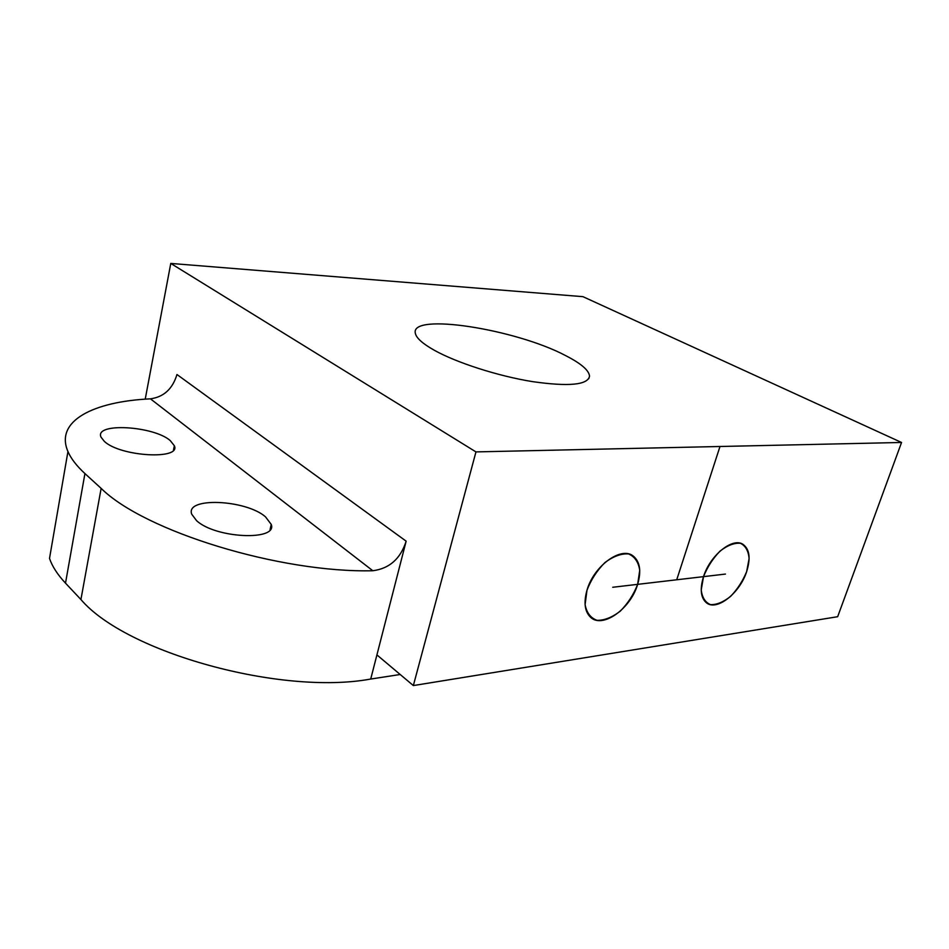 <?xml version="1.0" encoding="UTF-8"?>
<svg xmlns="http://www.w3.org/2000/svg" width="949" height="949" viewBox="0 0 949 949"><rect width="100%" height="100%" fill="white"/><g stroke="black" fill="none" stroke-linecap="round" stroke-linejoin="round"><path stroke-width="1.42" d="M586.968 590.278C593.659 566.031 621.192 546.007 633.208 556.019C639.994 561.666 641.477 571.108 637.645 584.347C630.658 608.748 602.532 628.867 590.61 617.313C584.75 611.678 583.54 602.662 586.968 590.278M703.517 576.636C710.066 555.307 732.616 537.122 742.996 544.346C749.591 549.174 750.813 558.249 746.661 571.583C739.888 592.983 717.041 611.203 706.661 602.983C700.753 598.131 699.698 589.353 703.517 576.636M413.349 685.569L837.659 616.708L901.55 442.471L475.959 451.902L413.349 685.569L376.919 654.905L406.148 541.167C400.549 558.736 389.434 568.593 372.827 570.74C280.204 573.089 144.58 531.393 101.14 488.379L80.926 599.531C126.17 652.746 281.509 695.581 370.715 679.045L400.193 674.502M145.221 399.173L170.773 263.431L582.947 296.669L901.55 442.471L475.959 451.902L901.55 442.471L837.659 616.708M65.505 583.149L84.935 473.575C76.632 465.923 70.973 458.581 67.948 451.534L49.514 558.427C52.254 566.446 57.592 574.691 65.505 583.149L80.926 599.531M67.948 451.534C54.686 420.941 93.334 401.534 150.452 398.841C163.774 396.99 172.611 388.876 176.965 374.511L406.148 541.167M84.935 473.575L101.14 488.379M104.39 441.427L101.021 437.145C94.022 422.364 153.584 425.816 170.251 440.597L174.343 445.733C181.33 460.016 120.547 456.73 104.39 441.427M196.55 520.633L191.757 514.251C184.806 496.825 245.803 499.518 265.471 516.802L271.236 524.417C277.832 541.132 215.565 538.51 196.55 520.633M565.509 355.543C581.013 363.455 589.021 370.324 589.531 376.16C587.834 384.986 568.783 386.801 532.365 381.605C497.869 376.018 456.611 362.732 434.227 350.217C422.732 343.728 416.445 338.141 415.377 333.467C409.387 312.316 515.651 329.089 565.509 355.543M170.773 263.431L475.959 451.902L719.994 446.493L676.72 579.78L612.746 587.265M611.678 448.889L744.004 445.959M637.645 584.347L639.733 570.313C638.487 562.069 634.751 556.6 628.535 553.931C621.204 553.421 613.327 556.316 604.904 562.591C596.957 570.563 590.978 579.792 586.968 590.278L585.094 604.632C586.66 612.84 590.658 618.072 597.087 620.338C604.466 620.444 612.212 617.36 620.326 611.109C627.93 603.362 633.695 594.442 637.645 584.347M746.661 571.583L749.105 558.57C748.453 550.894 745.546 545.794 740.41 543.267C734.241 542.757 727.444 545.378 720.018 551.12C712.924 558.439 707.42 566.944 703.517 576.636L701.228 589.934C702.141 597.562 705.249 602.473 710.576 604.643C716.803 604.821 723.506 602.046 730.683 596.304C737.503 589.175 742.83 580.93 746.661 571.583M676.72 579.78L725.439 574.074M370.715 679.045L376.919 654.905M150.452 398.841L372.827 570.74M631.844 555.165L633.208 556.019M589.531 376.16L588.783 378.722M173.489 450.087L174.343 445.733M270.05 529.732L271.236 524.417"/></g></svg>
